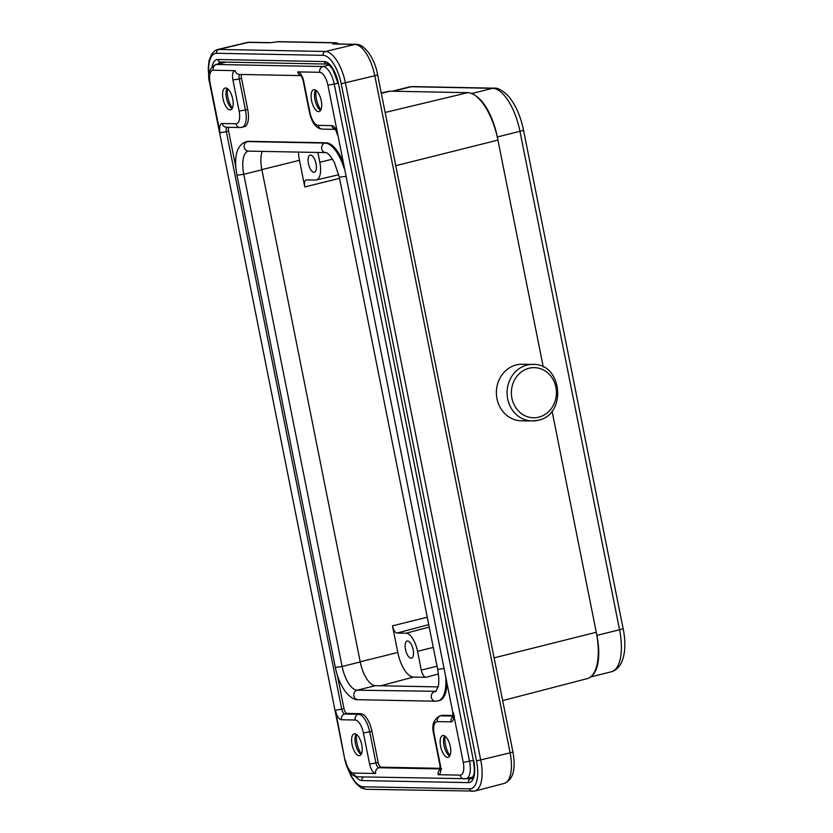 <?xml version="1.0" encoding="UTF-8"?>
<svg xmlns="http://www.w3.org/2000/svg" width="833" height="833" viewBox="0 0 833 833"><rect width="100%" height="100%" fill="white"/><g stroke="black" fill="none" stroke-linecap="round" stroke-linejoin="round"><path stroke-width="1.25" d="M361.387 754A14.463 6.05 76 0 1 356.93 743.046A14.463 6.05 76 0 1 356.503 734.435M361.147 754.427A11.246 4.706 -104 0 1 360.637 754.084A11.246 4.706 -104 0 1 355.483 743.775A11.246 4.706 76 0 1 355.806 734.706A11.246 4.706 76 0 1 356.097 734.165M352.078 744.629A11.246 4.706 -104 0 0 359.648 755.635A11.246 4.706 -104 0 0 361.761 744.817A11.246 4.706 76 0 0 354.202 733.811A11.246 4.706 76 0 0 352.078 744.629M450.289 746.524A11.246 4.706 76 0 1 448.175 757.343A11.246 4.706 76 0 1 440.605 746.337A11.246 4.706 -104 0 1 442.729 735.518A11.246 4.706 -104 0 1 450.289 746.524M321.246 100.751A11.246 4.706 -104 0 0 313.687 89.735A11.246 4.706 -104 0 0 311.563 100.564A11.246 4.706 76 0 0 319.133 111.57A11.246 4.706 76 0 0 321.246 100.751M223.046 98.846A11.246 4.706 76 0 1 225.16 88.027A11.246 4.706 76 0 1 232.719 99.033A11.246 4.706 -104 0 1 230.606 109.852A11.246 4.706 -104 0 1 223.046 98.846M232.105 108.644A11.246 4.706 -104 0 1 231.595 108.3A11.246 4.706 -104 0 1 226.441 98.002A11.246 4.706 76 0 1 226.763 88.933A11.246 4.706 76 0 1 227.055 88.392M232.345 108.217A14.463 6.05 76 0 1 227.888 97.263A14.463 6.05 76 0 1 227.461 88.652M315.582 90.099A11.246 4.706 -104 0 0 315.291 90.641A11.246 4.706 -104 0 0 314.968 99.71A11.246 4.706 76 0 0 320.122 110.018A11.246 4.706 76 0 0 320.632 110.362M320.872 109.935A14.463 6.05 76 0 1 316.415 98.981A14.463 6.05 76 0 1 315.988 90.37M449.674 756.135A11.246 4.706 76 0 1 449.164 755.802A11.246 4.706 76 0 1 444.01 745.493A11.246 4.706 -104 0 1 444.333 736.424A11.246 4.706 -104 0 1 444.624 735.883M449.914 755.708A14.463 6.05 76 0 1 445.457 744.754A14.463 6.05 76 0 1 445.03 736.143M440.251 768.318L381.202 767.172A4.821 2.02 -104 0 1 378.182 762.434L371.987 731.395A17.993 7.528 -104 0 0 360.731 713.694L347.038 713.423L344.768 713.985A4.821 2.02 76 0 1 341.759 709.247L226.368 131.801A4.821 2.02 76 0 1 227.034 127.272M337.334 675.24L344.019 708.685A4.821 2.02 -104 0 0 347.038 713.423M228.794 127.303A4.821 2.02 -104 0 0 228.638 131.239L220.047 132.822A9.642 4.03 76 0 1 222.317 123.503L236.01 123.763A13.172 5.508 -104 0 0 239.113 111.028L232.917 79.989A9.642 4.03 76 0 1 235.187 70.659L213.196 70.243A13.172 5.508 -104 0 0 210.093 82.977L220.047 132.822M236.01 123.763A4.821 4.352 91.1 0 0 240.164 127.522L244.308 126.751A17.993 7.528 -104 0 0 247.703 109.435L241.508 78.406L239.238 78.968A4.821 2.02 76 0 1 239.904 74.439M241.664 74.47A4.821 2.02 -104 0 0 241.508 78.406M453.11 715.474L442.896 715.276A17.993 7.528 -104 0 0 442.042 715.37L439.782 715.943C433.42 719.535 431.411 725.637 433.733 734.237L439.939 765.267L440.011 770.067L441.677 768.921M235.854 167.36L228.638 131.239M444.041 668.566L437.669 669.368C439.647 680.623 438.429 685.517 438.231 686.382L435.784 691.567A24.105 10.079 76 0 1 434.649 691.692A4.821 4.352 91.1 0 0 435.492 701.209L439.251 700.636A33.747 14.109 -104 0 0 446.998 683.393M342.561 160.727A33.747 14.109 -104 0 0 326.161 142.807L248.703 141.308A33.747 14.109 -104 0 0 247.109 141.485L245.974 141.766C234.896 145.588 234.271 161.383 236.968 175.211L335.314 667.389C337.573 678.208 341.415 686.892 346.861 693.452C351.266 697.95 354.993 700.043 358.034 699.71A4.821 4.352 -88.9 0 1 357.19 690.193A24.105 10.079 76 0 1 342.113 666.483L335.314 667.389M360.241 661.964L261.895 169.786L243.767 174.305L342.113 666.483L360.241 661.964A24.105 10.079 -104 0 0 375.308 685.674L357.19 690.193L436.148 691.317M262.166 151.377A24.105 10.079 -104 0 0 261.895 169.786M438.116 686.892L375.308 685.674M298.443 152.085A25 10.454 -104 0 0 299.464 160.311L261.864 169.62M428.735 624.635L397.06 633.049L406.056 633.215A18.388 7.684 -104 0 1 417.552 651.302L421.311 670.117A7.32 3.061 76 0 0 425.892 677.323L413.439 677.083L380.712 685.778M397.06 633.049A7.32 3.061 76 0 1 392.478 625.843L397.81 652.489A25 10.454 -104 0 0 413.439 677.083M317.873 152.46L319.83 162.268A18.388 7.684 -104 0 1 316.321 179.97A18.388 7.684 -104 0 1 315.499 180.053L306.513 179.876A7.32 3.061 76 0 0 306.18 179.907A7.32 3.061 76 0 0 304.784 186.956L299.464 160.311M313.958 172.316A8.851 3.707 76 0 1 308.522 164.08A8.851 3.707 76 0 1 310.105 155.094A8.851 3.707 76 0 1 310.501 155.053A8.851 3.707 76 0 1 315.936 163.258A8.851 3.707 76 0 1 314.385 172.264A8.851 3.707 76 0 1 313.958 172.316M411.054 658.226A8.851 3.707 76 0 1 405.609 649.979A8.851 3.707 76 0 1 407.191 640.994A8.851 3.707 76 0 1 407.597 640.952A8.851 3.707 76 0 1 413.022 649.157A8.851 3.707 76 0 1 411.481 658.174A8.851 3.707 76 0 1 411.054 658.226M494.125 657.872L596.272 632.268L596.897 635.402A43.701 18.284 76 0 1 591.701 675.948A48.199 20.159 76 0 1 587.265 678.624L502.663 700.595M385.138 112.455L467.782 92.671A48.199 20.159 76 0 1 475.799 95.91A48.199 20.159 76 0 1 497.926 140.1L497.301 136.966A43.701 18.284 76 0 0 475.799 95.91M467.782 92.671L390.323 91.172A48.199 20.159 76 0 0 388.136 91.411L381.264 93.057M552.06 411.013L596.272 632.268A48.199 20.159 76 0 1 591.701 675.948M532.912 364.406A28.28 25.417 90.8 0 0 526.987 365.093A28.28 25.417 90.8 0 0 507.203 395.623A28.28 25.417 90.8 0 0 532.079 420.957L538.16 420.249C567.231 414.74 562.442 363.146 532.912 364.406L522.208 364.25A28.28 25.417 90.8 0 0 516.283 364.937A28.28 25.417 90.8 0 0 496.51 395.467A28.28 25.417 90.8 0 0 521.385 420.8L532.079 420.957A28.28 25.417 90.8 0 0 538.014 420.269M337.636 43.962A5.144 4.186 -108.8 0 0 334.408 42.858A5.144 4.644 -88.9 0 1 335.47 42.743L279.034 41.65A5.144 5.144 0 0 0 278.014 41.733L270.663 42.66A5.144 4.644 91.1 0 0 269.6 42.775L277.972 41.765A5.144 4.644 -88.9 0 1 279.034 41.65M212.134 66.619A22.522 9.423 76 0 1 217.882 59.497L324.391 61.559A22.522 9.423 76 0 1 338.479 83.717L473.456 760.768C475.299 775.252 473.81 773.69 472.78 777.481L471.582 778.688A19.305 8.08 76 0 1 470.707 778.782L466.136 778.688M338.479 83.717L473.456 760.768M348.527 769.9A28.895 12.089 -104 0 0 363.209 786.779L469.718 788.841A28.895 12.089 -104 0 0 476.518 760.893L341.218 83.769A28.895 12.089 -104 0 0 323.152 55.342L216.642 53.281A28.895 12.089 -104 0 0 208.979 75.73M473.779 760.841A22.522 9.423 76 0 1 468.479 782.624L361.97 780.563A22.522 9.423 76 0 1 355.597 776.46M363.209 786.779A3.217 2.905 91.1 0 0 365.979 789.288L474.768 791.079A32.112 13.432 -104 0 0 480.766 760.217L345.456 83.081A32.112 13.432 -104 0 0 325.38 51.49L218.871 49.428A32.112 13.432 -104 0 0 217.413 49.584L215.299 50.407L211.686 53.874L209.062 60.549L208.24 68.66L209.01 78.333M469.718 788.841A3.217 2.905 91.1 0 0 472.488 791.35M476.518 760.893L510.108 752.855A31.821 13.307 76 0 1 504.163 783.447L474.768 791.079M341.218 83.769L374.798 75.73L510.108 752.855A5.144 0.521 168.7 0 0 512.899 751.814C516.043 769.338 513.128 779.875 504.163 783.447M323.152 55.342A3.217 2.905 -88.9 0 1 325.38 51.49L354.91 44.43A31.821 13.307 76 0 1 374.798 75.73A5.144 0.521 168.7 0 0 377.588 74.689L512.899 751.814M216.642 53.281A3.217 2.905 -88.9 0 1 218.871 49.428L248.401 42.368L269.6 42.775M277.972 41.765L334.408 42.858C332.377 43.576 332.148 43.962 333.7 44.014L354.91 44.43A5.144 4.644 91.1 0 1 355.972 44.316C364.802 43.847 375.121 59.372 377.588 74.689M217.413 49.584L246.953 42.525A31.821 13.307 76 0 1 248.401 42.368A5.144 4.644 91.1 0 1 249.463 42.254L270.663 42.66M345.393 760.112A13.172 5.508 -104 0 0 353.629 773.076L375.621 773.503A9.642 4.03 76 0 1 369.592 764.017L363.396 732.978A13.172 5.508 -104 0 0 355.15 720.014L341.457 719.754A9.642 4.03 76 0 1 335.428 710.268L344.914 759.998C347.361 770.712 351.651 776.325 357.784 776.835L466.178 778.688A17.993 7.528 -104 0 0 469.562 761.372L334.262 84.248A17.993 7.528 -104 0 0 323.006 66.536L216.497 64.474A17.993 7.528 -104 0 0 215.653 64.568C209.291 68.171 207.282 74.272 209.614 82.863L210.093 82.977M438.148 774.711L460.139 775.138A13.172 5.508 -104 0 0 463.242 762.393L453.287 712.548A9.642 4.03 76 0 1 451.007 721.867L437.315 721.607A13.172 5.508 -104 0 0 434.212 734.352L440.418 765.381A9.642 4.03 76 0 1 438.148 774.711A4.821 4.352 91.1 0 1 440.157 769.525M337.896 135.102L327.942 85.258A13.172 5.508 -104 0 0 319.695 72.304L297.704 71.877A9.642 4.03 76 0 1 303.733 81.363L309.938 112.393A13.172 5.508 -104 0 0 318.175 125.356L331.867 125.627A9.642 4.03 76 0 1 337.896 135.102L452.808 712.434L452.881 717.234L454.547 716.088M353.629 773.076A4.821 4.352 91.1 0 0 357.784 776.835M460.139 775.138A4.821 4.352 91.1 0 0 464.293 778.897M440.22 768.921L378.932 767.734A4.821 2.02 76 0 1 375.922 762.997L369.592 764.017M375.621 773.503A4.821 4.352 -88.9 0 1 378.932 767.734L381.202 767.172M378.182 762.434L375.922 762.997L369.717 731.957A17.993 7.528 -104 0 0 358.461 714.256L344.768 713.985A4.821 4.352 -88.9 0 0 341.457 719.754M363.396 732.978L371.987 731.395M355.15 720.014A4.821 4.352 -88.9 0 1 358.461 714.256L360.731 713.694M344.019 708.685L335.428 710.268M437.669 669.368L339.323 177.19L334.397 162.445L330.399 156.094C327.733 153.366 326.224 152.2 325.87 152.616L248.307 151.127A24.105 10.079 76 0 0 243.767 174.305L236.968 175.211M248.703 141.308L247.568 141.589A33.747 14.109 -104 0 0 245.974 141.766M248.411 151.117A4.821 4.352 -88.9 0 1 247.568 141.589L325.026 143.089A4.821 4.352 -88.9 0 0 325.87 152.616M326.161 142.807L325.026 143.089A33.747 14.109 -104 0 1 344.029 168.079M339.323 177.19L345.695 176.398M438.116 700.917A33.747 14.109 -104 0 0 445.655 676.646M425.892 677.323L438.418 673.991M397.81 652.489L360.21 661.798M304.784 186.956L339.552 178.345M427.256 617.232L392.478 625.843M590.545 676.979L611.318 671.794A43.701 18.284 -104 0 0 619.554 629.758L519.959 131.312L497.301 136.966M596.897 635.402L619.554 629.758A6.425 0.656 -11.3 0 0 623.094 628.446C627.082 647.137 624.698 667.993 611.318 671.794M381.316 93.327L390.323 91.172M395.779 165.694L497.926 140.1L543.262 366.957M538.795 417.156A25.063 22.533 90.8 0 0 555.903 387.189A25.063 22.533 90.8 0 0 529.017 368.248A25.063 22.533 90.8 0 0 511.91 398.216A25.063 22.533 90.8 0 0 538.795 417.156M623.094 628.446L523.499 130A6.425 0.656 168.7 0 1 519.959 131.312A43.701 18.284 -104 0 0 492.626 88.319L411.294 86.736L393.28 91.234M471.707 93.535L492.626 88.319A6.425 5.8 -88.9 0 1 494 88.163C497.457 87.621 502.091 90.099 507.901 95.566C515.273 104.052 520.479 115.527 523.499 130M411.294 86.736A43.701 18.284 -104 0 0 409.232 86.965L412.668 86.58A6.425 5.8 91.1 0 0 411.294 86.736M421.311 670.117L437.044 666.223M417.552 651.302L433.285 647.408M406.056 633.215L429.214 627.062M333.7 44.014A5.144 4.644 -88.9 0 1 334.762 43.899L334.72 43.899M319.83 162.268L332.544 159.124M324.391 61.559A3.217 2.905 91.1 0 0 327.161 64.068C327.463 63.36 329.327 65.109 332.752 69.295L338.156 83.644M217.882 59.497A3.217 2.905 91.1 0 0 220.651 62.006L327.161 64.068M217.934 64.006A19.305 8.08 76 0 1 220.422 62.027L220.651 62.006M361.97 780.563A3.217 2.905 -88.9 0 1 363.594 776.95M468.479 782.624A3.217 2.905 -88.9 0 1 470.707 778.782L471.988 778.48M473.394 760.414L463.242 762.393M327.942 85.258L338.083 83.29M453.017 716.692A4.821 4.352 91.1 0 0 451.007 721.867M453.09 716.088L440.626 715.849A17.993 7.528 -104 0 0 439.782 715.943M437.315 721.607A4.821 4.352 -88.9 0 1 440.626 715.849L442.896 715.276M331.867 125.627A4.821 4.352 91.1 0 0 334.991 129.219M318.175 125.356A4.821 4.352 91.1 0 0 322.329 129.115L335.105 129.365M309.938 112.393L309.459 112.278C311.906 122.992 316.196 128.605 322.329 129.115M319.695 72.304A4.821 4.352 -88.9 0 1 323.006 66.536L329.139 65.005M213.196 70.243A4.821 4.352 -88.9 0 1 216.497 64.474L226.003 62.1M300.942 75.616L239.342 74.429A4.821 4.352 -88.9 0 1 235.187 70.659M297.704 71.877A4.821 4.352 91.1 0 0 300.828 75.47M301.858 75.636L300.651 75.314C300.921 74.564 303.295 80.332 303.254 81.249L303.733 81.363M232.917 79.989L239.238 78.968L245.443 110.008L247.703 109.435M239.113 111.028L245.443 110.008A17.993 7.528 -104 0 1 242.049 127.314M240.164 127.522L226.472 127.262A4.821 4.352 -88.9 0 1 222.317 123.503M347.34 767.589L351.13 776.356L355.639 783.155L361.199 787.935L365.979 789.288M246.953 42.525L249.463 42.254M358.034 699.71L435.492 701.209M392.228 91.213L409.232 86.965M412.668 86.58L494 88.163M338.719 43.982A5.144 5.144 0 0 0 335.47 42.743M334.762 43.899L355.972 44.316M316.321 179.97L338.781 174.732M344.914 759.998L209.614 82.863M473.04 776.97L466.178 778.688M303.254 81.249L309.459 112.278M225.566 62.1L215.653 64.568M336.022 129.386L334.814 129.063C335.085 128.313 337.459 134.082 337.417 134.988"/></g></svg>
